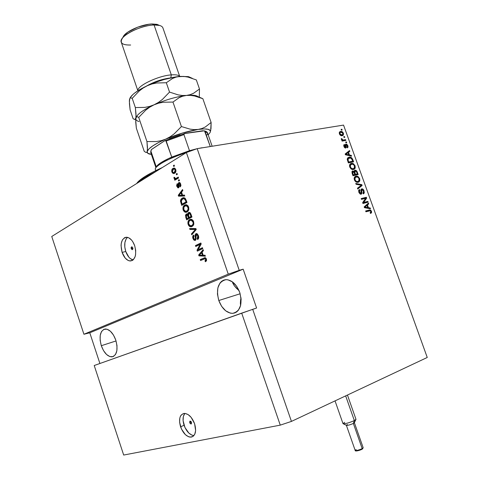 <?xml version="1.0" encoding="UTF-8"?>
<svg xmlns="http://www.w3.org/2000/svg" width="479" height="479" viewBox="0 0 479 479"><rect width="100%" height="100%" fill="white"/><g stroke="black" fill="none" stroke-linecap="round" stroke-linejoin="round"><path stroke-width="0.72" d="M189.744 422.735L191.378 422.041L189.744 422.735L189.828 421.263L190.893 421.364L191.498 422.346L191.085 424.017L189.744 422.735L190.163 421.071L191.498 422.346L191.414 423.825L190.349 423.717L189.744 422.735M184.864 413.407C182.762 416.155 182.493 420.119 184.074 425.292L180.565 426.789C178.553 419.353 179.673 414.904 183.918 413.443C188.313 413.455 191.875 416.886 194.606 423.735L195.624 430.603L194.749 434.285L192.78 436.573L190.019 437.117L188.481 436.71L185.361 434.627L181.457 429.034L179.589 422.209L179.811 418.083L180.367 416.389L181.2 415.03L183.559 413.509L184.996 413.413L188.127 414.586L191.181 417.401L194.606 423.735C196.606 431.16 195.516 435.609 191.349 437.093C186.882 437.117 183.283 433.681 180.565 426.789L184.074 425.292C186.451 431.495 189.732 434.932 193.911 435.603M131.216 248.643L132.899 248.23L131.216 248.643L131.108 247.517L131.863 246.757L132.797 247.817L132.246 249.709L131.216 248.643L131.767 246.751L132.797 247.817L132.905 248.942L132.144 249.697L131.216 248.643M127.043 237.764L126.085 239.039L124.893 242.578L124.779 246.948L125.755 251.499C127.486 256.253 129.923 259.067 133.054 259.947L130.252 258.534L128.899 257.217L125.755 251.499L122.103 252.391L125.755 251.499C123.935 245.134 124.516 240.416 127.498 237.339M134.707 245.775C136.826 254.571 135.389 259.636 130.384 260.971C126.881 260.648 124.121 257.792 122.103 252.391L121.043 245.565L121.235 243.44L122.42 239.895L124.516 237.728L125.809 237.279L128.659 237.746L131.474 239.961L132.737 241.632L134.707 245.775L135.701 250.439L135.563 254.888L135.066 256.81L133.342 259.69L132.174 260.534L129.462 260.881L128.025 260.384L125.253 258.133L122.103 252.391C119.966 243.601 121.432 238.548 126.516 237.225C129.959 237.572 132.683 240.422 134.707 245.775M101.308 345.706L116.05 340.94L101.308 345.706L100.141 340.329L100.225 335.33L101.554 331.462L103.949 329.307L107.051 329.211L110.404 331.229L113.481 335.066L115.798 340.132C118.241 349.64 116.966 355.214 111.978 356.861C107.583 356.663 104.033 352.939 101.308 345.706C98.854 336.204 100.165 330.636 105.248 329.001C109.553 329.235 113.068 332.947 115.798 340.132L116.99 345.64L116.87 350.718L115.457 354.58L112.996 356.633L109.871 356.598L106.56 354.496L103.56 350.67L101.308 345.706M240.38 303.381L240.596 305.566L240.56 300.315L240.38 303.381M240.997 297.746L240.56 300.315L240.997 297.746M218.789 300.519L240.171 293.759L218.789 300.519L217.442 294.04L217.855 287.915L219.969 283.059L221.585 281.341L223.501 280.197L225.639 279.676L227.926 279.808L232.584 281.981L236.752 286.424L239.757 292.447C242.703 304.333 240.368 311.302 232.758 313.35C226.705 313.098 222.046 308.817 218.789 300.519C215.807 288.603 218.226 281.646 226.04 279.652C231.932 279.993 236.5 284.263 239.757 292.447L241.129 299.118L240.644 305.368L238.398 310.218L236.716 311.877L234.758 312.937L232.59 313.362L230.303 313.14L225.717 310.835L221.681 306.404L218.789 300.519M232.896 283.358L232.357 281.814L234.291 285.718L232.896 283.358M236.381 288.184L234.291 285.718L239.075 290.675L236.381 288.184M241.691 313.128L94.213 365.513L123.684 455.05L280.269 425.136L241.691 313.128L280.269 425.136L291.442 421.406L252.708 309.326L94.213 365.513L123.684 455.05L280.269 425.136L291.442 421.406L427.25 357.472L343.545 125.091L197.18 148.652L239.231 270.324L243.158 269.174L256.6 308.021L252.708 309.326L291.442 421.406L427.25 357.472L343.545 125.091L197.18 148.652L186.379 152.544L51.75 236.482L83.927 334.258L228.261 274.144L186.379 152.544L228.261 274.144L239.231 270.324L197.18 148.652L186.379 152.544L51.75 236.482L83.927 334.258L228.261 274.144L243.158 269.174L89.783 332.797L83.927 334.258L89.783 332.797L99.901 363.489L89.783 332.797L243.158 269.174L256.6 308.021L241.691 313.128M198.144 249.733L202.473 247.697L202.785 248.613L197.36 251.158L197.025 250.188L200.066 244.44L195.761 246.493L195.45 245.583L200.863 242.997L201.198 243.979L198.144 249.733L201.198 243.979L200.863 242.997L195.45 245.583L195.761 246.493L200.066 244.44L197.025 250.188L197.36 251.158L202.785 248.613L202.473 247.697L198.144 249.733M195.905 233.668L197.348 233.896L198.426 235.662L198.659 238.051L197.779 239.398L197.222 238.62L197.935 237.572L197.833 236.105L197.222 234.872L196.444 234.506L195.773 235.321L196.109 238.716L195.791 239.919L194.815 240.482L193.648 239.847L192.798 238.003L192.857 235.937L193.636 235.063L194.019 235.937L193.408 236.8L193.57 238.201L194.372 239.416L195.139 239.356L195.474 238.512L195.091 234.991L195.905 233.668L195.079 235.662L195.444 238.889L194.995 239.44L193.57 238.201L194.019 235.937L193.636 235.063C192.666 235.692 192.438 236.854 192.959 238.536L194.785 240.482L195.294 240.356L196.552 234.5L197.767 235.896L197.222 238.62L197.605 239.5C198.713 238.829 198.989 237.548 198.426 235.662L196.432 233.542L195.905 233.668M189.612 228.525L195.917 228.573L196.24 229.519L191.768 234.824L191.444 233.89L195.462 229.411L189.935 229.465L189.612 228.525L189.935 229.465L195.462 229.411L191.444 233.89L191.768 234.824L196.24 229.519L195.917 228.573L189.612 228.525M193.618 221.639L193.845 223.98L193.211 225.549L191.618 226.705L189.696 226.549L188.672 225.567L187.93 223.645L187.942 221.927L188.594 220.49L189.941 219.466L191.331 219.286L192.905 220.286L193.618 221.639L191.911 219.478L189.684 219.586C188.121 220.334 187.606 221.957 188.139 224.453L190.75 226.848L192.127 226.489L193.666 224.663L193.618 221.639M188.618 207.054L188.846 209.401L188.031 211.233L186.115 212.311L184.732 212.053L183.511 210.748L182.972 209.173L182.984 207.449L183.631 205.994L184.966 204.94L186.343 204.737L187.912 205.707L188.618 207.054L186.918 204.916L184.714 205.066C183.164 205.844 182.649 207.485 183.182 209.982L185.714 212.335L187.145 211.946L188.666 210.083L188.618 207.054M182.583 195.187L184.427 195.061L184.75 196.007L178.541 196.18L178.242 195.306L182.529 189.54L182.852 190.48L181.541 192.139L182.583 195.187L181.541 192.139L182.852 190.48L182.529 189.54L178.242 195.306L178.541 196.18L184.75 196.007L184.427 195.061L182.583 195.187M173.41 165.554L174.152 165.099L174.458 166.003L173.715 166.458L173.41 165.554L173.715 166.458L174.458 166.003L174.152 165.099L173.41 165.554L174.254 165.411L173.41 165.554M172.961 168.422L174.069 168.045L174.865 168.291L175.943 170.225L175.577 172.374L173.943 173.554L172.422 173.003L171.727 171.428L171.853 169.74L172.961 168.422C171.853 169.015 171.494 170.207 171.877 172.009L173.494 173.596L174.655 173.248C175.793 172.668 176.17 171.464 175.787 169.632L174.194 168.045L172.961 168.422M176.272 173.907L177.014 173.458L177.326 174.362L176.583 174.811L176.272 173.907L176.583 174.811L177.326 174.362L177.014 173.458L176.272 173.907L177.116 173.751L176.272 173.907M176.29 178.248L178.26 177.08L178.571 177.984L174.775 180.23L174.47 179.332L175.069 178.972L174.122 178.499L173.949 177.338L174.601 177.356L175.158 178.505L176.29 178.248L175.344 178.553L174.601 177.356L173.949 177.338L174.039 178.308L175.069 178.972L174.47 179.332L174.775 180.23L178.571 177.984L178.26 177.08L176.29 178.248L177.302 178.062L176.29 178.248M178.404 180.122L179.152 179.679L179.463 180.589L178.709 181.026L178.404 180.122L178.709 181.026L179.463 180.589L179.152 179.679L178.404 180.122M178.763 182.625L179.637 182.553L180.266 183.098L180.948 185.553L180.242 186.924L179.864 186.056L180.164 184.307L179.17 183.475L179.08 187.014L178.565 187.756L177.811 187.798L176.607 185.589L177.176 183.691L177.553 184.553L177.332 186.032L178.182 186.894L178.128 183.667L178.763 182.625L178.182 186.894L177.332 186.032L177.553 184.553L177.176 183.691L176.799 186.379L178.116 187.876L178.565 187.756L179.17 183.475L180.164 184.307L179.864 186.056L180.242 186.924L180.733 184.05L179.314 182.481L178.763 182.625L179.445 182.499L178.763 182.625M182.271 198.067L183.691 197.641L185.139 198.198L186.972 202.485L181.691 205.383L180.451 200.857L180.954 199.282L182.271 198.067L180.954 199.282L180.457 200.767L181.691 205.383L186.972 202.485L186.086 199.905L183.81 197.641L182.271 198.067M188.564 212.532L189.618 212.425L190.325 212.916L191.965 217.053L186.636 219.843L185.457 215.263L186.391 213.975L187.666 214.43L187.882 213.215L188.564 212.532L187.666 214.43L186.223 214.047L185.714 217.143L186.636 219.843L191.965 217.053L191.037 214.352L189.265 212.359L188.564 212.532L189.337 212.365L188.564 212.532M203.156 255.211L205.054 255.229L205.383 256.187L198.971 255.87L198.665 254.984L203.138 249.643L203.467 250.595L202.096 252.128L203.156 255.211L202.096 252.128L203.467 250.595L203.138 249.643L198.665 254.984L198.971 255.87L205.383 256.187L205.054 255.229L203.156 255.211M206.455 259.067L206.497 260.738L205.395 261.75L205.012 260.863L205.88 259.774L205.281 258.648L200.557 260.498L200.24 259.588L205.281 257.684L206.455 259.067L204.94 257.642L200.24 259.588L200.557 260.498L205.066 258.588L205.796 259.319L205.012 260.863L205.395 261.75L206.539 260.63L206.455 259.067M363.723 202.425L367.83 201.378L368.123 202.18L362.956 203.503L362.645 202.641L365.597 198.336L361.471 199.372L361.178 198.563L366.357 197.27L366.663 198.126L363.723 202.425L366.663 198.126L366.357 197.27L361.178 198.563L361.471 199.372L365.597 198.336L362.645 202.641L362.956 203.503L368.123 202.18L367.83 201.378L366.98 201.749L367.219 202.407L366.98 201.749L367.83 201.378L363.723 202.425M361.747 188.81L362.777 189.001L363.711 189.977L364.321 192.863L363.31 193.881L362.956 193.091L363.597 192.498L363.555 191.133L362.896 189.918L361.944 189.642L361.591 190.45L361.849 193.348L361.352 194.103L360.465 194.193L359.034 192.732L358.657 190.492L359.555 189.552L359.915 190.337L359.322 190.947L359.507 192.265L360.214 193.271L360.95 193.348L361.286 192.714L360.962 189.75L361.747 188.81L360.938 190.295L361.058 193.288L359.46 192.127L359.915 190.337L359.555 189.552L359.13 189.762L358.855 192.307L361.088 194.205L361.447 194.037L362.052 189.606L363.495 190.953L362.956 193.091L363.31 193.881L363.806 193.648L364.124 190.876L363.555 191.133L364.124 190.876L361.747 188.81M355.747 183.445L361.819 184.666L362.112 185.493L357.753 189.025L357.454 188.199L361.376 185.265L356.047 184.277L355.747 183.445L356.047 184.277L361.376 185.265L357.454 188.199L357.753 189.025L362.112 185.493L361.819 184.666L361.034 185.217L361.819 184.666L355.747 183.445M359.711 178.619L359.819 180.822L358.22 182.259L356.675 182.236L355.598 181.637L354.682 180.517L354.131 178.763L354.406 177.272L355.28 176.41L356.729 176.098L358.106 176.535L359.711 178.619L358.106 176.535L355.957 176.164L354.951 176.619L354.37 179.823C355.418 181.888 356.705 182.703 358.22 182.259L359.717 181.068L358.244 182.248L359.717 181.068L359.711 178.619L359.148 178.877L359.711 178.619M355.125 165.866L355.226 168.051L353.616 169.458L352.065 169.416L350.981 168.806L349.898 167.339L349.52 165.932L349.796 164.453L350.682 163.608L352.137 163.321L353.514 163.776L355.125 165.866L353.514 163.776L351.358 163.381L350.311 163.842L349.76 166.985C350.808 169.051 352.095 169.877 353.616 169.458L355.119 168.297L353.706 169.434L355.119 168.297L355.125 165.866L354.562 166.135L355.125 165.866M343.748 136.683L344.497 136.551L344.784 137.341L344.036 137.473L343.748 136.683L344.036 137.473L344.784 137.341L344.497 136.551L343.748 136.683M340.587 131.438L341.707 131.48L342.85 132.276L343.515 133.725L343.329 135.012L341.437 135.719L339.922 134.838L339.246 132.695L339.665 131.845L340.587 131.438L339.701 131.809L339.401 133.898C340.15 135.371 341.066 135.97 342.162 135.695L343.066 135.317L343.377 133.222L342.88 133.485L343.377 133.222C342.623 131.743 341.689 131.144 340.587 131.438L339.767 131.875L340.587 131.438M371.488 211.329L371.56 212.634L370.489 213.424L370.135 212.64L370.95 211.844L370.297 210.778L365.926 211.778L365.639 210.97L369.752 209.94L370.734 210.209L371.488 211.329L370.596 210.119L369.489 209.964L365.639 210.97L365.926 211.778L370.201 210.754L370.872 211.455L370.656 212.401L370.135 212.64L370.489 213.424L371.56 212.634L370.459 213.353L371.56 212.634L371.488 211.329L370.914 211.568L371.488 211.329M349.466 154.992L351.269 155.358L351.568 156.184L345.437 154.765L345.161 153.987L349.526 150.526L349.826 151.346L348.502 152.316L349.466 154.992L348.502 152.316L349.826 151.346L349.526 150.526L345.161 153.987L345.437 154.765L351.568 156.184L351.269 155.358L350.496 155.938L351.269 155.358L349.466 154.992L348.64 155.406L349.466 154.992M345.377 148.005L345.419 147.233L344.599 147.646L345.299 147.292L344.473 146.376L343.982 146.628L344.473 146.376L344.73 145.275L344.377 144.49L344.048 144.682L343.934 146.508L345.664 148.071L346.131 145.903L345.455 146.251L346.131 145.903L346.077 145.113L345.347 145.484L346.353 144.868L347.317 145.79L346.982 147.083L347.335 147.861L347.88 145.742L345.976 144.089L345.509 144.335L346.652 144.179L347.73 145.382L348.059 146.975L347.335 147.861L346.982 147.083L347.413 146.64L347.317 145.79L346.778 144.981L346.185 144.939L346.203 147.586L345.425 148.083L344.233 147.161L343.844 144.933L344.377 144.49L344.73 145.275L344.473 146.376L345.299 147.292L345.317 144.73L345.976 144.089L345.581 144.263L345.347 148.077M345.676 142.029L346.425 141.898L346.706 142.688L345.958 142.826L345.676 142.029L345.958 142.826L346.706 142.688L346.425 141.898L345.676 142.029M343.623 139.97L345.604 139.617L345.886 140.413L342.066 141.095L341.778 140.299L342.389 140.191L341.449 139.551L341.305 138.587L341.964 138.784L342.551 139.886L343.623 139.97L342.79 139.97L341.964 138.784L341.305 138.587L341.371 139.371L342.389 140.191L341.778 140.299L342.066 141.095L345.886 140.413L345.604 139.617L344.778 140.048L344.97 140.575L344.778 140.048L345.604 139.617L343.623 139.97M341.114 129.354L341.862 129.228L342.15 130.019L341.395 130.144L341.114 129.354L341.395 130.144L342.15 130.019L341.862 129.228L341.114 129.354M349.101 157.208L350.604 157.244L351.939 158.046L353.604 161.848L348.371 162.92L347.239 158.986L347.772 157.848L349.101 157.208L347.94 157.705L347.251 159.507L348.371 162.92L353.604 161.848L352.789 159.591L352.239 159.866L352.789 159.591C351.831 157.561 350.604 156.765 349.101 157.208L348.275 157.615L349.101 157.208M354.981 170.237L356.675 170.925L358.19 174.596L352.981 175.745L351.903 171.769L352.843 170.925L354.083 171.572L354.31 170.638L354.981 170.237L354.083 171.572L352.299 171.123L352.119 173.35L352.981 175.745L358.19 174.596L357.34 172.23L356.783 172.494L357.34 172.23C356.801 170.752 356.011 170.093 354.981 170.237L354.442 170.494L354.981 170.237M368.423 207.688L370.201 207.964L370.501 208.796L364.459 207.676L364.172 206.892L368.447 203.084L368.746 203.916L367.453 204.988L368.423 207.688L367.453 204.988L368.746 203.916L368.447 203.084L364.172 206.892L364.459 207.676L370.501 208.796L370.201 207.964L369.453 208.605L370.201 207.964L368.423 207.688L367.573 208.054L368.423 207.688M365.681 211.089L369.141 210.036L368.291 210.401L370.075 210.742L368.896 210.299L365.681 211.089M370.782 212.287L370.704 212.993L370.782 212.287M348.766 151.125L348.999 151.765L349.826 151.346L347.712 152.837L348.999 151.765L348.766 151.125M348.49 154.992L348.64 155.406L350.436 155.771L348.64 155.406L348.49 154.992M346.143 154.843L347.934 155.268L346.143 154.843L346.976 154.43L346.143 154.843M345.946 154.034L347.988 152.699L348.76 154.855L347.934 155.268L348.76 154.855L345.85 154.268L346.772 153.621L345.377 154.454M345.85 154.268L345.353 154.519L346.125 154.286L348.76 154.855L347.988 152.699L345.85 154.268M347.88 145.742L347.383 145.999L347.88 145.742M347.203 147.55L347.245 146.921L347.197 147.556M346.149 144.975L345.473 145.305M344.593 145.347L343.91 145.694L343.742 145.329L343.796 145.754M344.599 147.652L345.335 147.281M345.395 144.496L346.269 144.892L345.395 144.496M341.838 140.479L342.389 140.191L341.838 140.479M341.305 139.132L341.964 138.784L341.305 139.132M341.509 139.64L342.09 139.335L341.509 139.64M342.377 140.185L342.79 139.97L342.377 140.185M341.988 140.401L344.778 140.048L342.796 140.401M342.605 140.425L342.186 140.425M342.724 134.467L342.347 135.653L342.82 133.294L342.593 134.605L341.874 134.898L339.958 133.827L339.473 134.084L339.958 133.827L340.192 132.509L340.91 132.222L342.82 133.294L341.659 132.228L340.246 132.473L339.856 133.306L340.12 134.156L340.856 134.809L341.874 134.898L340.473 135.353L342.713 134.479M339.767 131.875L341.485 132.198L339.599 131.905M339.246 133.072L339.629 132.791M341.772 135.042L342.18 134.821M339.767 132.737L339.228 133.096M352.436 161.315L352.694 162.034L352.436 161.315M347.946 157.699L350.562 157.998L347.946 157.699M348.353 158.459L350.772 158.052L352.221 159.812L352.712 161.178L348.137 162.273L348.7 161.998L348.215 160.645L347.652 160.92L348.215 160.645L347.928 159.537L347.311 159.842L347.928 159.537L348.413 158.405M351.879 161.585L348.161 162.345L351.879 161.585M350.317 163.836L351.358 163.381L350.526 163.788L352.676 164.177L350.317 163.836M352.688 164.177L353.514 163.776L352.688 164.177M354.532 167.776L354.286 168.698L354.532 167.776M352.125 169.117L351.346 169.075L353.334 168.656C352.173 169.033 351.185 168.428 350.371 166.854L350.568 164.764L349.514 165.5L350.089 164.866M353.155 168.8L352.843 168.955M350.73 164.602L351.634 164.183C352.766 163.86 353.73 164.465 354.52 165.997L354.119 168.309L352.31 169.093M350.371 166.854L349.808 167.123L350.371 166.854L351.317 168.243L352.562 168.728L353.993 168.398L354.7 167.021L353.969 165.021L352.388 164.129L350.496 164.848L350.371 166.854M352.502 169.057L353.472 168.62M357.023 174.063L357.286 174.793L357.023 174.063M352.275 171.141L352.676 170.949L352.275 171.141M352.107 171.326L353.023 171.739L352.107 171.326M353.586 171.811L354.083 171.572L353.586 171.811M355.173 170.781L354.334 170.608L355.514 170.997M354.64 174.727L356.46 174.326L354.64 174.727M353.873 172.057L354.394 171.446M353.939 171.829L354.238 171.5M354.029 174.859L352.76 175.14L354.867 174.464L352.742 175.075L353.304 174.811L352.831 173.494L352.269 173.763L352.831 173.494L353.053 171.733L354.023 172.278L354.867 174.464L354.029 174.859M357.298 173.931L355.478 174.332L354.945 172.859L354.382 173.123L354.945 172.859L355.274 171.039L356.388 171.59L357.298 173.931L356.46 174.326L357.298 173.931L356.49 171.769L355.843 171.087L354.903 171.225L354.723 172.093L355.478 174.332L357.298 173.931M352.831 173.494L353.304 174.811L354.867 174.464L353.556 171.793L352.592 172.105L352.831 173.494M354.981 176.595L355.957 176.164L355.119 176.559L357.268 176.925L358.106 176.535L357.316 176.961L354.981 176.595M359.118 180.583L358.879 181.457L359.118 180.583M356.723 181.906L355.897 181.864L357.939 181.451C356.783 181.846 355.795 181.254 354.981 179.679L355.173 177.571L354.131 178.272L354.688 177.655M355.346 177.374L356.232 176.973C357.364 176.625 358.322 177.224 359.112 178.763L358.681 181.122L357.436 181.739M354.981 179.679L354.418 179.936L354.981 179.679L355.927 181.062L357.166 181.535L358.591 181.188L359.292 179.787L358.561 177.781L356.981 176.907L355.101 177.655L354.981 179.679M361.118 185.445L361.274 185.876L362.112 185.493L357.669 188.792L361.274 185.876L361.118 185.445M355.963 184.044L360.974 185.05L355.963 184.044M363.555 192.594L363.244 193.732L363.555 192.594M361.208 192.019L361.765 191.774L361.208 192.019M361.046 193.3L360.777 194.24L361.046 193.3M359.178 189.726L359.555 189.552L359.178 189.726M359.759 190.408L359.07 190.72L358.801 190.127L359.07 190.72L358.597 191.061L358.885 190.81M358.885 192.384L359.46 192.127L358.885 192.384M359.879 193.791L360.819 193.396M361.196 189.157L362.226 189.588L361.196 189.157M361.232 198.713L366.357 197.27L365.507 197.641L365.812 198.504L366.663 198.126L365.812 198.504L362.872 202.797L366.98 201.749L362.872 202.797L365.812 198.504L365.507 197.641L361.232 198.713M367.704 203.743L367.896 204.282L368.746 203.916L366.669 205.527L367.896 204.282L367.704 203.743M367.447 207.706L369.351 208.323L367.447 207.706M365.112 207.611L366.878 207.946L365.112 207.611L365.962 207.251L365.112 207.611M364.764 206.916L364.351 207.251M364.908 206.79L366.094 205.772L364.908 206.79M367.728 207.587L364.345 207.365L366.944 205.407L366.094 205.772L366.944 205.407L367.728 207.587L366.878 207.946L367.728 207.587L366.944 205.407L364.854 207.144L367.728 207.587M348.215 160.645L348.7 161.998L352.712 161.178L351.652 158.675L350.406 157.968L348.209 158.621L348.215 160.645M174.38 173.398L173.26 172.596L174.38 173.398M173.973 172.53L175.853 171.781L174.344 172.344L175.17 171.494L175.338 170.35L174.841 169.303L174.045 169.021L172.656 169.877L172.5 171.889L171.877 172.009L172.5 171.895L173.344 172.614L174.344 172.344L173.446 172.626L172.422 171.704L173.302 169.303L174.218 169.021L175.236 169.937L175.847 169.829L175.236 169.937L174.344 172.344L174.877 172.386M173.428 168.674L172.829 169.674L174.314 168.063L173.643 168.476M174.805 168.895L175.326 168.853M175.422 168.871L174.691 168.937M175.673 179.703L175.482 179.14L174.47 179.332L176.08 178.787L175.069 178.972L176.08 178.787L175.332 178.553L176.08 178.787L175.482 179.14L175.673 179.703M174.811 178.164L174.039 178.308L174.811 178.164M175.661 178.511L178.374 177.422L177.296 178.062M177.104 178.164L176.476 178.362M180.876 185.858L179.864 186.056L180.9 185.84M180.775 184.187L180.164 184.307L180.775 184.187M179.409 183.415L180.182 183.283M178.787 187.582L178.134 186.918L178.787 187.582M177.416 186.259L176.799 186.379L177.416 186.259M179.14 186.283L178.404 186.427L179.14 186.283M179.014 185.145L178.272 185.289L179.014 185.145M179.134 183.499L179.613 182.547L179.134 183.499M179.068 186.738L178.14 186.912M184.69 195.833L178.541 196.18L179.547 195.977L179.332 195.354L179.547 195.977L184.69 195.833M179.224 195.109L178.242 195.306L179.224 195.109M179.451 194.827L182.804 190.331L179.451 194.827M181.87 195.24L178.93 195.438L179.403 195.342L178.93 195.438L181.026 192.792L181.715 192.654L181.026 192.792L181.87 195.24L182.553 195.097L181.87 195.24L181.026 192.792L178.93 195.438L181.87 195.24M182.595 204.88L182.319 204.072L182.595 204.88M181.529 202.791L180.852 202.934L181.529 202.791M181.158 201.354L180.475 201.497L181.158 201.354M181.96 199.072L181.637 199.743L183.738 197.641L182.355 198.569M183.918 198.605L185.11 198.414M184.439 198.438L184.804 198.396M186.756 201.863L182.996 203.928L186.756 201.863M186.038 201.916L181.99 204.144L182.996 203.928L181.99 204.144L181.152 201.33L182.577 198.977L183.984 198.605L185.499 200.354L186.193 200.21L185.499 200.354L186.038 201.916L186.726 201.773L186.038 201.916L185.08 199.384L184.104 198.617L182.313 199.138L181.26 200.467L181.99 204.144L186.038 201.916M186.792 212.113L184.984 211.215L186.792 212.113M183.864 209.832L183.182 209.982L183.864 209.832M185.972 204.725L184.134 206.73L185.72 204.85L184.714 205.066L186.02 204.707M186.385 205.593L187.253 205.455M187.606 205.539L186.205 205.671M188.516 210.311L185.618 211.377L183.798 209.646L183.942 207.012L185.008 205.982L186.157 205.665L187.996 207.395L188.678 207.251L187.996 207.395C188.385 209.263 188.002 210.479 186.846 211.035L188.63 210.185M187.469 210.994L187.061 211.119M186.565 211.173L187.846 210.814M187.552 219.364L187.271 218.538L187.552 219.364M186.391 216.987L185.714 217.143L186.391 216.987M186.469 215.011L187.008 213.969L186.469 215.011M186.774 213.927L186.223 214.047L186.774 213.927M188.319 214.287L187.666 214.43L188.319 214.287M188.696 213.562L189.456 212.377L188.696 213.562M191.738 216.4L190.157 217.227L191.738 216.4M188.139 214.616L186.978 214.814L187.624 215.311L188.391 215.143L187.624 215.311L187.984 216.179L188.666 216.023L187.984 216.179L188.528 217.783L186.948 218.61L189.534 217.556L186.948 218.61L186.439 217.131L186.624 214.909L186.978 214.814M189.474 217.382L188.528 217.783L189.474 217.382M191.025 216.472L189.151 217.454L190.157 217.227L189.151 217.454L188.582 215.778L188.876 213.442L190.768 213.658L190.037 213.82L190.408 214.664L191.091 214.508L190.408 214.664L191.025 216.472L191.714 216.316L191.025 216.472L189.768 213.514L188.774 213.502L188.313 214.718L189.151 217.454L191.025 216.472M186.439 217.131L186.948 218.61L188.528 217.783L187.139 214.843L186.163 215.484L186.439 217.131M191.857 226.615L189.989 225.735L191.857 226.615M192.594 220.077L190.361 220.334L189.397 220.909L188.6 222.364L188.81 224.28L188.139 224.453L188.816 224.298L190.181 225.813L192.827 225.34L190.642 225.896L188.756 224.13L188.906 221.508L189.983 220.502L191.091 220.208L192.995 221.969L193.672 221.813L192.995 221.969C193.384 223.837 192.995 225.04 191.822 225.573L193.66 224.663M189.055 221.292L190.69 219.358L189.684 219.586L190.911 219.25L189.792 220.029L189.055 221.292M191.756 220.005L192.235 219.987M193.498 224.849L192.827 225.34M192.444 225.507L192.031 225.627M192.534 233.908L191.444 233.89L192.444 233.644L195.731 229.95L194.731 230.195L196.21 229.435L192.534 233.908M196.145 229.249L195.462 229.411L196.145 229.249M196.127 229.196L189.935 229.465L190.935 229.231L190.696 228.531L190.935 229.231L196.127 229.196M198.39 238.758L198.222 238.374L197.222 238.62L198.677 237.943L198.39 238.758M198.45 235.728L197.767 235.896L198.45 235.728M195.534 240.207L194.558 239.494L195.534 240.207M193.63 238.368L192.959 238.536L193.63 238.368M193.714 236.195L193.887 235.632L193.714 236.195M195.719 239.261L196.073 239.147M196.109 238.722L195.444 238.889L196.109 238.722M195.947 237.165L195.324 237.321L195.947 237.165M195.755 235.494L195.079 235.662L195.755 235.494M196.103 234.656L196.671 233.572L196.103 234.656M198.294 250.721L198.019 249.93L197.025 250.188L198.019 249.93L201.066 244.182L200.066 244.44L201.066 244.182L198.019 249.93L198.294 250.721M196.689 246.05L196.444 245.332L195.45 245.583L200.929 243.188L196.444 245.332L196.689 246.05M199.138 249.469L202.533 247.877L199.138 249.469M205.275 255.864L198.971 255.87L199.965 255.606L199.797 255.115L199.965 255.606L205.275 255.864M199.701 254.846L198.665 254.984L199.659 254.72L203.365 250.301L199.701 254.846M202.413 255.199L199.384 255.169L201.563 252.726L202.24 252.547L201.563 252.726L202.413 255.199L203.09 255.02L202.413 255.199L201.563 252.726L199.384 255.169L202.413 255.199M206.006 260.588L206.239 261.139L206 260.594L205.012 260.863L206.515 260.259M206.473 259.133L205.796 259.319L206.473 259.133M206.096 258.325L205.305 258.528M201.491 260.073L201.234 259.319L200.24 259.588L204.916 257.642L201.234 259.319L201.491 260.073M183.942 207.012L183.625 208.934L184.583 210.928L186.056 211.341L187.511 210.532L188.205 208.616L187.415 206.335L185.774 205.695L183.942 207.012M191.63 225.663L193.001 224.292L193.187 222.885L192.408 220.903L191.109 220.208M184.726 413.569L183.331 416.616L183.104 420.73L184.966 427.531L188.87 433.1L191.989 435.171L193.534 435.573M156.076 171.434C146.921 175.913 140.724 179.781 137.473 183.032C140.724 179.781 146.921 175.913 156.076 171.434M136.659 183.541L139.868 180.14L145.095 176.446L152.34 172.338L162.321 167.542C149.496 173.338 141.251 178.26 137.587 182.307L136.659 183.541M202.114 147.748L198.108 148.502L202.114 147.748M150.903 151.136L150.741 152.52L150.903 151.136L156.262 166.848L156.028 167.5L156.262 166.848L150.903 151.136L151.58 149.454L164.806 140.694L165.782 140.581L166.225 141.018L183.93 134.599L189.48 150.693L196.791 148.789L189.48 150.693L171.739 157.094C164.081 160.495 159.136 163.441 156.89 165.95L156.262 166.848L157.986 164.86L161.267 162.477L168.716 158.465L189.48 150.693L183.93 134.599L184.05 133.958L185.044 133.36L202.719 130.767L204.557 130.989L210.281 146.538L205.072 131.527L207.551 133.006L204.168 130.833C206.198 131.294 207.323 132.012 207.551 133L207.096 134.928M156.208 170.386C155.004 169.758 155.004 168.722 156.214 167.279C160.872 162.674 170.883 157.789 186.241 152.627C168.967 158.064 153.777 166.512 155.364 169.518L155.735 170.62M151.981 149.143L164.363 140.94L165.782 140.581L171.739 157.094L166.225 141.018L183.93 134.599M169.315 138.754L180.17 134.815M184.541 133.563L204.168 130.833M184.708 133.479L165.129 140.581M171.314 74.88L170.793 77.843L171.314 74.88C175.841 74.526 178.619 75.041 179.649 76.43C178.619 75.041 175.841 74.526 171.314 74.88L154.076 24.998L159.405 25.417L156.95 24.351L152.148 23.968L154.076 24.998L171.314 74.88C158.172 75.73 136.76 86.016 137.934 90.759C136.76 86.016 158.172 75.73 171.314 74.88M158.992 25.201L156.95 24.351M179.715 76.424L162.902 27.878C162.088 25.83 159.142 24.866 154.076 24.998C140.197 25.165 118.385 36.709 121.253 42.152L137.88 90.794M210.652 130.905L211.125 122.48L202.857 98.698L211.125 122.48L205.299 126.983L201.928 128.528L198.198 129.432L194.187 129.623L190.031 129.132L181.421 126.558L174.236 133.815L170.189 136.76L165.77 139.102L161.189 140.67L156.471 141.539L146.957 141.562L147.466 149.783L147.221 151.412L146.748 152.298L146.059 152.514L144.245 151.358L136.347 128.174L144.245 151.358L146.059 152.514L146.748 152.298L147.221 151.412C148.508 148.143 154.693 144.035 165.77 139.102C177.332 134.222 188.145 131.001 198.198 129.432L194.187 129.623L190.031 129.132L181.421 126.558L172.973 102.063L181.421 126.558L174.236 133.815L170.189 136.76L165.77 139.102L161.189 140.67L156.471 141.539L146.957 141.562L138.712 117.397L146.957 141.562L147.478 147.526L147.221 151.412L148.945 148.915L152.795 145.885L158.531 142.532L165.77 139.102L182.553 133.012L198.198 129.432C207.551 128.264 211.508 129.312 210.065 132.581L208.191 134.844L210.065 132.581L210.413 131.497L210.221 130.581L208.215 129.33L204.126 128.929L198.198 129.432L201.928 128.528L205.299 126.983L211.125 122.48L210.999 128.582L210.107 132.509M139.006 121.504C136.605 120.882 135.557 119.744 135.862 118.079L135.731 122.223L136.347 128.174L135.683 119.864L136.275 116.996L136.916 116.583L138.712 117.397L145.688 110.182L149.658 107.212L154.016 104.829L158.579 103.189L163.315 102.243L172.973 102.063L179.158 97.656L182.643 96.219L186.427 95.441L190.444 95.375L194.54 95.98L202.857 98.698L195.576 95.584C193.378 95.076 190.331 95.028 186.427 95.441C176.296 96.692 165.494 99.824 154.016 104.829L158.579 103.189L163.315 102.243L172.973 102.063L179.158 97.656L182.643 96.219L186.427 95.441L190.444 95.375L194.54 95.98L199.863 97.53M130.007 98.003L132.635 94.764L134.731 92.998L140.323 89.31L147.442 85.651L155.573 82.304L164.111 79.52L176.266 76.838L183.876 76.424L187.99 77.089L196.33 79.927L199.486 89.01L199.294 97.273L199.486 89.01L193.588 93.255L190.187 94.662L186.427 95.441L182.379 95.501L178.194 94.89L169.536 92.088L162.411 99.44L158.399 102.434L154.016 104.829C145.622 108.673 140.012 112.272 137.18 115.625L136.204 117.104C138.197 113.487 144.131 109.392 154.016 104.829L149.478 106.464L144.796 107.392L135.353 107.553L135.994 113.84L135.862 118.079L136.916 116.583L138.712 117.397L145.688 110.182L149.658 107.212L154.016 104.829C165.494 99.824 176.296 96.692 186.427 95.441C192.887 94.794 196.887 95.327 198.432 97.039L198.432 97.039M198.15 96.752L195.576 95.584M151.376 154.37L149.616 154.106C147.664 153.639 146.867 152.741 147.221 151.412L147.682 153.22L151.376 154.37M130.486 97.716L132.204 98.321L135.353 107.553L136.042 116.271L135.862 118.079L134.827 119.54L133.132 118.732L130.12 109.877L129.36 101.308L129.504 99.416L130.33 97.782L132.204 98.321L139.15 91.064L143.101 88.064L147.442 85.651L151.981 83.975L156.693 82.993L166.315 82.741L172.536 78.484L176.038 77.119L179.841 76.412L188.229 76.616L191.51 77.987L188.678 76.718L179.841 76.412C169.668 77.49 158.866 80.568 147.442 85.651C139.359 89.429 133.88 93.046 131.007 96.501L129.917 98.183M129.546 100.662L129.881 98.237M135.862 118.079L134.827 119.54L133.132 118.732L130.12 109.877L129.444 103.757L129.504 99.416M199.486 89.01L196.33 79.927L187.99 77.089L183.876 76.424L179.841 76.412L176.038 77.119L172.536 78.484L166.315 82.741L169.536 92.088L166.315 82.741L156.693 82.993L151.981 83.975L147.442 85.651L143.101 88.064L139.15 91.064L132.204 98.321L135.353 107.553L144.796 107.392L149.478 106.464L154.016 104.829L158.399 102.434L162.411 99.44L169.536 92.088L178.194 94.89L182.379 95.501L186.427 95.441L190.187 94.662L193.588 93.255L199.486 89.01M170.231 77.963C161.716 79.125 153.741 81.867 146.305 86.178C153.741 81.867 161.716 79.125 170.231 77.963M130.641 45.02C122.109 45.206 119.397 42.888 122.516 38.063C126.779 32.183 143.562 25.207 154.076 24.998L152.148 23.968C142.688 24.154 127.653 30.411 123.798 35.715L122.648 37.823L123.845 35.656L127.911 32.081L137.736 27.141L148.855 24.261L152.148 23.968L157.316 24.453M363.112 447.655L362.004 449.278L357.118 450.883M355.993 419.359L354.346 420.592L353.352 423.448L354.37 422.682L363.178 447.739L362.106 449.218M354.364 422.652L353.352 423.448L362.196 448.619L363.178 447.739M335.037 400.881L343.006 423.628C345.024 423.981 348.802 422.969 354.346 420.592L345.658 395.882L354.346 420.592L355.987 419.317L347.449 395.037M343.269 423.789L346.389 425.334L355.167 450.38C356.46 450.727 358.801 450.14 362.196 448.619L353.352 423.448C349.951 424.915 347.622 425.538 346.377 425.304L347.407 424.502M362.771 448.673L362.346 449.057M356.663 450.931L356.316 450.931M346.389 425.334C347.742 425.502 350.059 424.879 353.352 423.448L354.346 420.592C348.975 422.909 345.197 423.933 343.024 423.67L344.688 422.328M356.083 450.541C356.436 451.224 358.394 450.805 361.95 449.29L362.196 448.619C359.112 450.026 356.795 450.643 355.232 450.464L356.166 449.488M150.861 150.753L150.741 152.52L155.909 167.662M151.214 149.861L151.58 149.454M183.918 134.24L185.331 133.288L184.499 133.587M193.211 436.279L191.349 437.093M132.246 260.498L130.384 260.971M113.792 356.25L111.978 356.861M236.291 312.176L232.758 313.35M371.147 213.137L370.483 213.412M347.676 147.664L347.329 147.837M346.185 144.939L345.359 145.365M344.551 145.377L343.754 145.784M343.066 135.317L342.509 135.605M340.192 132.509L339.371 132.946M354.526 169.045L353.73 169.428M350.778 164.566L349.945 164.974M352.778 171.853L351.945 172.248M354.969 171.171L354.131 171.572M359.076 181.87L358.256 182.248M355.406 177.344L354.568 177.739M363.806 193.648L363.304 193.869M361.447 194.037L361.058 194.211M359.627 190.492L358.783 190.876M364.968 207.066L364.333 207.335M173.494 173.596L174.236 173.458M174.218 169.021L175.236 168.842M178.116 187.876L178.457 187.81M183.948 198.605L184.96 198.396M185.714 212.335L186.72 212.113M186.157 205.665L187.163 205.449M189.307 213.329L190.313 213.107M190.75 226.848L191.75 226.615M191.091 220.208L192.091 219.981M196.552 234.5L197.552 234.255M194.785 240.482L195.3 240.356M137.09 183.271L137.587 182.307M156.214 167.279L156.89 165.95M212.143 146.239L207.551 133.012M164.938 140.64L184.948 133.39M137.18 115.625L136.629 116.678M188.678 76.718L192.408 78.388M130.33 97.782L131.007 96.501M122.516 38.063L123.798 35.715M355.873 419.604L354.37 422.682M361.998 449.278C359.974 450.386 354.729 451.781 355.167 450.38"/></g></svg>
